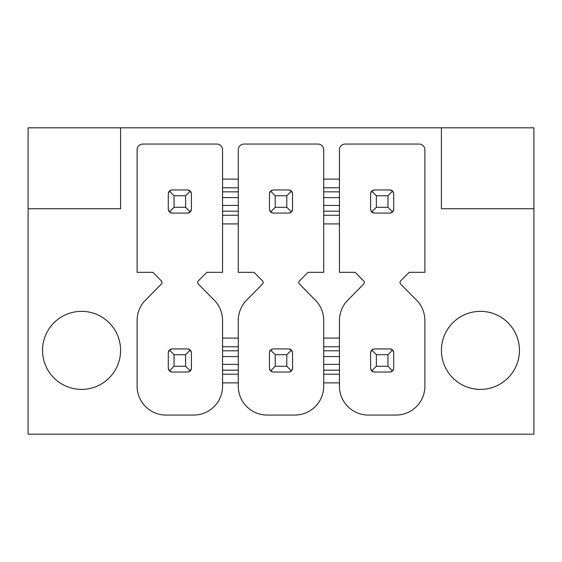 <?xml version="1.0" encoding="UTF-8"?>
<svg xmlns="http://www.w3.org/2000/svg" width="562" height="562" viewBox="0 0 562 562"><rect width="100%" height="100%" fill="white"/><g stroke="black" fill="none" stroke-linecap="round" stroke-linejoin="round"><path stroke-width="0.84" d="M28.1 434.187L533.9 434.187L533.9 208.741L441.409 208.741L441.409 127.813L120.591 127.813L120.591 208.741L28.1 208.741L28.1 434.187M373.294 371.889A3.758 3.758 0 0 1 371.7 370.941L370.597 368.286L370.597 352.676L371.7 350.021L376.378 354.699L387.942 354.699L387.942 366.262L376.378 366.262L376.378 354.699M393.569 369.346A3.758 3.758 0 0 1 392.62 370.941L389.965 372.044L374.355 372.044L371.7 370.941L376.378 366.262M391.026 349.072A3.758 3.758 0 0 1 392.62 350.021L393.723 352.676L393.723 368.286L392.62 370.941L387.942 366.262M371.7 350.021L374.355 348.925L389.965 348.925L392.62 350.021L387.942 354.699M373.294 212.928A3.758 3.758 0 0 1 371.7 211.979L370.597 209.324L370.597 193.714L371.7 191.059L374.355 189.956L389.965 189.956L392.62 191.059L387.942 195.738L387.942 207.301L376.378 207.301L376.378 195.738L387.942 195.738M391.026 190.111A3.758 3.758 0 0 1 392.62 191.059L393.723 193.714L393.723 209.324L392.62 211.979L389.965 213.075L374.355 213.075L371.7 211.979L376.378 207.301M371.025 211.059A3.758 3.758 0 0 1 370.751 210.385M370.751 192.654A3.758 3.758 0 0 1 371.025 191.979M372.62 190.377A3.758 3.758 0 0 1 373.294 190.111M371.7 191.059L376.378 195.738M393.295 191.979A3.758 3.758 0 0 1 393.569 192.654M393.569 210.385A3.758 3.758 0 0 1 393.295 211.059M391.7 212.654A3.758 3.758 0 0 1 391.026 212.928M392.62 211.979L387.942 207.301M371.025 370.021A3.758 3.758 0 0 1 370.751 369.346M393.295 350.941A3.758 3.758 0 0 1 393.569 351.615M370.751 351.615A3.758 3.758 0 0 1 371.025 350.941M372.62 349.346A3.758 3.758 0 0 1 373.294 349.072M339.427 187.778L339.427 272.331L355.135 272.331L363.628 280.824A2.311 2.311 0 0 1 363.642 284.077L346.213 301.787A29.582 29.582 0 0 0 339.427 320.516L339.427 386.164A28.901 28.901 0 0 0 368.328 415.065L395.992 415.065A28.901 28.901 0 0 0 424.893 386.164L424.893 320.516A29.667 29.667 0 0 0 418.107 301.787L400.678 284.077A2.311 2.311 0 0 1 400.692 280.824L409.185 272.331L424.893 272.331L424.893 149.822A5.782 5.782 0 0 0 419.112 144.048L345.209 144.048A5.782 5.782 0 0 0 339.427 149.822L339.427 187.778L323.733 187.778L323.733 149.822A5.782 5.782 0 0 0 317.952 144.048L244.048 144.048A5.782 5.782 0 0 0 238.267 149.822L238.267 187.778L222.573 187.778L222.573 149.822A5.782 5.782 0 0 0 216.792 144.048L142.888 144.048A5.782 5.782 0 0 0 137.107 149.822L137.107 272.331L152.815 272.331L161.308 280.824A2.311 2.311 0 0 1 161.322 284.077L143.893 301.787A29.582 29.582 0 0 0 137.107 320.516L137.107 386.164A28.901 28.901 0 0 0 166.008 415.065L193.672 415.065A28.901 28.901 0 0 0 222.573 386.164L222.573 382.884L238.267 382.884L238.267 386.164A28.901 28.901 0 0 0 267.168 415.065L294.832 415.065A28.901 28.901 0 0 0 323.733 386.164L323.733 382.884L339.427 382.884L339.427 386.164M391.7 371.623A3.758 3.758 0 0 1 391.026 371.889M339.427 320.516L339.427 374.222L323.733 374.222L323.733 320.516A29.667 29.667 0 0 0 316.947 301.787L299.518 284.077A2.311 2.311 0 0 1 299.532 280.824L308.025 272.331L323.733 272.331L323.733 223.915L339.427 223.915M222.573 338.085L222.573 320.516A29.667 29.667 0 0 0 215.787 301.787L198.358 284.077A2.311 2.311 0 0 1 198.372 280.824L206.865 272.331L222.573 272.331L222.573 223.915L238.267 223.915L238.267 272.331L253.975 272.331L262.468 280.824A2.311 2.311 0 0 1 262.482 284.077L245.053 301.787A29.582 29.582 0 0 0 238.267 320.516L238.267 346.747L222.573 346.747L222.573 338.085L238.267 338.085M441.409 350.365A39.017 39.017 0 0 0 480.433 389.389A39.017 39.017 0 0 0 519.45 350.365A39.017 39.017 0 0 0 480.433 311.348A39.017 39.017 0 0 0 441.409 350.365M120.591 350.365A39.017 39.017 0 0 1 81.567 389.389A39.017 39.017 0 0 1 42.55 350.365A39.017 39.017 0 0 1 81.567 311.348A39.017 39.017 0 0 1 120.591 350.365M339.427 374.222L339.427 382.884M323.733 374.222L323.733 382.884M323.733 386.164L323.733 320.516M238.267 382.884L238.267 346.747M238.267 320.516L238.267 386.164M238.267 374.222L222.573 374.222L222.573 346.747M222.573 374.222L222.573 382.884M222.573 386.164L222.573 320.516M238.267 187.778L238.267 215.253L222.573 215.253L222.573 187.778M222.573 215.253L222.573 223.915M238.267 215.253L238.267 223.915M339.427 215.253L323.733 215.253L323.733 187.778M323.733 215.253L323.733 223.915M269.591 351.615A3.758 3.758 0 0 1 270.54 350.021L269.437 352.676L269.437 368.286L270.54 370.941L273.195 372.044L288.805 372.044L291.46 370.941L292.563 368.286L292.563 352.676L291.46 350.021L288.805 348.925L273.195 348.925L270.54 350.021L275.218 354.699L286.782 354.699L286.782 366.262L275.218 366.262L275.218 354.699M271.46 349.346A3.758 3.758 0 0 1 272.134 349.072M272.134 371.889A3.758 3.758 0 0 1 271.46 371.623M269.865 370.021A3.758 3.758 0 0 1 269.591 369.346M292.409 369.346A3.758 3.758 0 0 1 292.135 370.021M290.54 371.623A3.758 3.758 0 0 1 289.866 371.889M289.866 349.072A3.758 3.758 0 0 1 291.46 350.021L286.782 354.699M292.135 350.941A3.758 3.758 0 0 1 292.409 351.615M269.591 192.654A3.758 3.758 0 0 1 270.54 191.059L269.437 193.714L269.437 209.324L270.54 211.979L273.195 213.075L288.805 213.075L291.46 211.979L292.563 209.324L292.563 193.714L291.46 191.059L288.805 189.956L273.195 189.956L270.54 191.059L275.218 195.738L286.782 195.738L286.782 207.301L275.218 207.301L275.218 195.738M271.46 190.377A3.758 3.758 0 0 1 272.134 190.111M272.134 212.928A3.758 3.758 0 0 1 271.46 212.654M269.865 211.059A3.758 3.758 0 0 1 269.591 210.385M292.409 210.385A3.758 3.758 0 0 1 292.135 211.059M290.54 212.654A3.758 3.758 0 0 1 289.866 212.928M289.866 190.111A3.758 3.758 0 0 1 291.46 191.059L286.782 195.738M292.135 191.979A3.758 3.758 0 0 1 292.409 192.654M270.54 370.941L275.218 366.262M270.54 211.979L275.218 207.301M291.46 211.979L286.782 207.301M291.46 370.941L286.782 366.262M168.431 351.615A3.758 3.758 0 0 1 169.38 350.021L168.277 352.676L168.277 368.286L169.38 370.941L172.035 372.044L187.645 372.044L190.3 370.941L191.403 368.286L191.403 352.676L190.3 350.021L187.645 348.925L172.035 348.925L169.38 350.021L174.058 354.699L185.622 354.699L185.622 366.262L174.058 366.262L174.058 354.699M170.3 349.346A3.758 3.758 0 0 1 170.974 349.072M170.974 371.889A3.758 3.758 0 0 1 170.3 371.623M168.705 370.021A3.758 3.758 0 0 1 168.431 369.346M191.249 369.346A3.758 3.758 0 0 1 190.3 370.941L185.622 366.262M189.38 371.623A3.758 3.758 0 0 1 188.706 371.889M188.706 349.072A3.758 3.758 0 0 1 189.38 349.346M190.975 350.941A3.758 3.758 0 0 1 191.249 351.615M168.431 192.654A3.758 3.758 0 0 1 169.38 191.059L168.277 193.714L168.277 209.324L169.38 211.979L172.035 213.075L187.645 213.075L190.3 211.979L191.403 209.324L191.403 193.714L190.3 191.059L187.645 189.956L172.035 189.956L169.38 191.059L174.058 195.738L185.622 195.738L185.622 207.301L174.058 207.301L174.058 195.738M170.3 190.377A3.758 3.758 0 0 1 170.974 190.111M170.974 212.928A3.758 3.758 0 0 1 170.3 212.654M168.705 211.059A3.758 3.758 0 0 1 168.431 210.385M191.249 210.385A3.758 3.758 0 0 1 190.3 211.979L185.622 207.301M189.38 212.654A3.758 3.758 0 0 1 188.706 212.928M188.706 190.111A3.758 3.758 0 0 1 189.38 190.377M190.975 191.979A3.758 3.758 0 0 1 191.249 192.654M169.38 370.941L174.058 366.262M190.3 350.021L185.622 354.699M190.3 191.059L185.622 195.738M169.38 211.979L174.058 207.301M120.591 127.813L28.1 127.813L28.1 208.741M533.9 208.741L533.9 127.813L441.409 127.813M323.733 338.085L339.427 338.085M323.733 179.116L339.427 179.116M222.573 179.116L238.267 179.116M339.427 346.747L323.733 346.747M339.427 370.161L323.733 370.161M238.267 370.161L222.573 370.161M238.267 211.193L222.573 211.193M238.267 205.418L222.573 205.418M238.267 197.613L222.573 197.613M238.267 191.839L222.573 191.839M339.427 211.193L323.733 211.193M339.427 205.418L323.733 205.418M339.427 197.613L323.733 197.613M339.427 191.839L323.733 191.839M238.267 350.807L222.573 350.807M238.267 356.582L222.573 356.582M238.267 364.387L222.573 364.387M339.427 350.807L323.733 350.807M339.427 356.582L323.733 356.582M339.427 364.387L323.733 364.387"/></g></svg>
